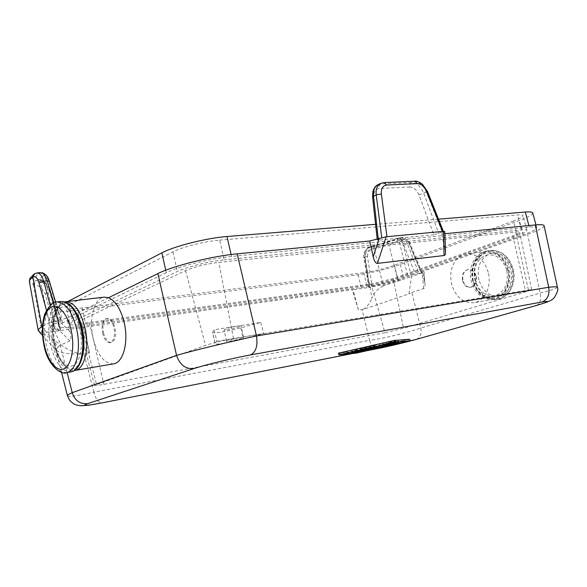 <?xml version="1.0" encoding="UTF-8"?>
<svg xmlns="http://www.w3.org/2000/svg" width="587" height="587" viewBox="0 0 587 587"><rect width="100%" height="100%" fill="white"/><g stroke="black" fill="none" stroke-linecap="round" stroke-linejoin="round"><path stroke-width="0.44" stroke-dasharray="2.94 2.2" d="M54.063 342.375C50.959 327.216 54.041 311.022 60.931 307.544C67.769 303.831 76.941 314.412 80.177 330.422C83.515 346.381 79.891 363.074 72.766 365.745C65.693 368.658 57.071 357.578 54.063 342.375M65.003 301.821C62.391 302.364 60.123 304.154 58.216 307.184C53.336 316.092 52.228 327.986 54.899 342.874C57.255 353.961 61.143 362.091 66.551 367.257C69.207 369.612 71.856 370.676 74.505 370.463M113.54 363.859C104.134 363.786 97.251 354.915 92.9 337.261C90.405 323.914 91.33 312.849 95.652 304.044L66.845 318.154L50.665 322.102L61.275 320.751L54.87 324.017C51.678 325.594 50.159 326.871 50.306 327.839C50.68 329.182 53.945 329.769 60.109 329.608L60.791 329.725L60.344 330.048L55.838 331.163L352.963 289.589L352.361 289.809L358.481 310.149L363.573 309.334L408.912 293.889L411.509 276.66L422.097 272.801L415.17 274.034L407.84 276.624C397.509 280.182 385.608 283.418 372.121 286.309L369.436 287.05L368.753 287.41L369.561 287.41L352.361 289.809M102.578 333.027C104.17 339.425 106.658 342.639 110.026 342.676C113.885 341.084 115.221 336.204 114.025 328.03C112.418 321.669 109.952 318.462 106.629 318.418C102.732 319.996 101.382 324.868 102.578 333.027M108.588 297.712L95.652 304.044C97.948 299.92 100.795 297.616 104.2 297.125M103.517 332.895C105.315 339.249 107.927 342.441 111.347 342.47C115.206 340.886 116.417 336.028 114.971 327.891C113.159 321.566 110.569 318.381 107.201 318.337C103.297 319.922 102.065 324.772 103.517 332.895M67.138 372.54L60.212 345.229L69.985 340.856C71.225 340.027 71.247 336.96 70.051 331.655L66.845 318.154M42.499 326.152L49.792 322.534L46.439 310.185M60.212 345.229L58.282 346.778L42.44 327.238M166.246 272.706L62.516 322.997C59.808 324.325 58.509 325.396 58.627 326.211C59.742 328.14 67.175 328.184 80.933 326.35L361.247 287.527C372.76 285.972 392.365 281.188 403.467 277.211L523.171 234.807C532.108 231.601 536.628 229.253 536.731 227.763C536.503 226.868 534.031 226.648 529.305 227.096L231.535 256.453C211.159 258.317 178.786 266.395 166.246 272.706L165.71 270.225M544.127 225.79C543.9 227.624 538.382 230.471 527.566 234.33L422.324 271.502L424.056 271.95L421.29 273.219L409.44 244.456C407.701 240.883 405.375 239.511 402.469 240.332L400.055 238.051L398.14 238.234L400.95 237.874C403.761 238.351 405.903 240.31 407.363 243.759L410.086 243.693L409.44 244.456M444.858 233.707L441.644 234.015L444.792 231.601M442.341 232.195L433.91 234.771L418.979 194.965C416.785 189.865 413.732 187.209 409.821 186.996C409.462 184.905 409.997 183.423 411.428 182.55L413.952 181.405C419.177 181.706 423.308 185.25 426.353 192.03L442.341 232.195L443.434 231.527L442.495 231.439M433.91 234.771L378.454 240.142L377.302 240.017L381.748 237.566M386.965 236.686L381.799 237.955M219.699 240.134L517.485 214.967C520.97 214.688 522.812 214.915 523.01 215.649C522.988 216.83 519.796 218.621 513.442 221.013L517.279 235.431L397.59 278.003C387.501 281.393 377.25 283.895 366.838 285.517L85.702 324.141C75.818 325.44 70.499 325.403 69.743 324.017L66.346 307.383L69.222 304.807L172.989 251.83C182.087 247.017 204.988 241.272 219.699 240.134L224.168 259.872C209.471 261.259 186.497 266.982 177.318 271.532L72.663 321.639L69.743 324.017M513.442 221.013L394.405 265.185C384.353 268.685 374.124 271.194 363.705 272.713L82.371 307.97C72.48 309.144 67.138 308.953 66.346 307.383M438.511 219.164L375.577 224.329M532.761 212.993C532.702 214.659 528.234 217.153 519.348 220.477L400.283 264.466C389.24 268.589 369.671 273.388 358.143 274.804L77.631 310.31C63.873 311.968 56.411 311.712 55.251 309.525C55.112 308.608 56.389 307.449 59.074 306.047L67.953 301.447M517.279 235.431C523.67 233.127 526.891 231.447 526.95 230.383C526.774 229.73 524.947 229.576 521.469 229.913L224.168 259.872M528.395 289.743L515.672 231.99L218.782 262.382C205.78 264.025 194.701 266.784 185.551 270.651L80.214 320.619L78.071 322.358C78.636 323.327 82.407 323.356 89.371 322.446L371.072 283.991L384.955 332.726L103.848 384.338C98.044 385.388 94.955 385.71 94.595 385.314L205.538 345.398C213.375 342.801 222.693 340.541 233.487 338.611L531.624 289.538L525.71 291.79L403.533 328.265L384.955 332.726M515.672 231.99C518.218 231.74 519.539 231.858 519.642 232.335C519.583 233.09 517.301 234.279 512.811 235.901L393.143 278.598L371.072 283.991M338.963 354.886L338.545 353.154L355.898 351.481L409.653 339.257M416.41 339.359C420.277 337.716 421.73 333.944 420.754 328.045L411.81 292.509L408.912 293.889M557.423 287.234L557.437 287.278C557.041 288.342 551.274 290.264 540.143 293.045L420.754 328.045C407.195 332.778 383.546 338.457 369.531 340.357L362.076 309.576M536.298 305.504C540.121 303.802 541.405 299.649 540.143 293.045L527.566 234.33M378.666 348.399C374.455 348.693 371.41 346.014 369.531 340.357L93.876 392.175C95.784 399.351 98.572 402.909 102.263 402.851M411.81 292.509L423.572 288.577C424.687 288.136 425.171 286.683 425.017 284.218L422.324 271.502M462.49 280.615C463.884 285.282 466.489 287.527 470.304 287.344C474.758 285.928 476.578 282.23 475.763 276.242C474.369 271.627 471.794 269.382 468.044 269.521C463.525 270.908 461.676 274.606 462.49 280.615M421.385 272.794L409.337 243.554C407.495 239.533 404.905 237.574 401.567 237.684L399.681 237.867M422.097 272.801L410.093 243.693C411.421 243.194 403.57 235.908 401.559 237.684L399.593 238.234L402.007 240.516L411.509 276.66L383.238 285.957L373.596 246.114L371.806 246.547L374.345 245.498L374.822 247.648L399.072 240.641C401.163 240.993 402.763 242.468 403.863 245.065L407.363 243.759L418.861 273.124M383.238 285.964C377.375 289.046 373.559 293.162 371.798 298.321L370.236 287.314L383.128 284.739L398.096 280.791L388.946 244.882L372.239 249.387L371.806 246.547L369.671 247.186C365.679 248.873 363.969 252.227 364.542 257.253M363.214 309.4C367.088 306.891 369.949 303.193 371.798 298.321M400.95 279.962L398.096 280.791M402.469 240.332L388.946 244.882L387.42 242.321L373.596 246.114M399.593 238.234L387.42 242.321M369.671 247.186C366.912 247.076 362.517 253.973 363.874 257.671L366.956 276.58L367.631 276.176L364.549 257.253L363.881 257.671L364.923 257.862C364.6 253.364 367.044 250.539 372.239 249.387M400.95 237.874L399.072 240.641L407.84 276.624M364.549 257.253L365.114 257.033C364.916 251.669 367.183 248.088 371.923 246.276L374.352 245.52C383.311 243.26 391.243 240.831 398.14 238.234L397.083 240.853M369.597 286.992L365.114 257.033L367.462 256.563L372.121 286.309M367.462 256.563C367.535 251.698 369.986 248.727 374.822 247.648M368.753 287.41L366.956 276.58L367.785 276.748L369.561 287.41L370.236 287.314L367.785 276.748L364.923 257.862M240.824 327.862L243.341 338.97C231.08 342.294 214.901 345.112 215.121 343.835L212.597 332.484C212.406 333.915 228.592 331.237 240.824 327.862L260.738 322.454L214.167 329.718L212.633 332.308L215.172 343.688L216.786 341.296L214.167 329.718M260.738 322.454L263.717 333.526L216.786 341.296M358.481 310.149L352.963 289.589M83.361 327.326L89.635 352.816L83.882 327.084M89.635 352.816L81.762 354.056C67.505 354.056 58.971 352.831 56.169 350.395L55.802 349.705L58.282 346.778M239.511 326.886C235.248 328.507 223.786 330.76 224.014 329.916L225.525 329.08C229.752 327.451 241.382 325.176 241.088 326.027L239.511 326.886M242.064 338.141C237.772 339.697 226.311 342.001 226.553 341.252L228.079 340.475C232.335 338.912 243.965 336.578 243.649 337.342L242.064 338.141M243.341 338.97L263.717 333.526M67.454 395.814C68.855 397.039 77.66 395.821 93.876 392.175M82.246 353.983C74.688 352.816 67.578 349.779 60.916 344.877L54.716 331.317L55.838 331.163L45.104 293.647C42.257 288.107 38.713 285.157 34.472 284.798C34.31 282.817 35.11 281.474 36.886 280.777L35.888 280.557C34.002 281.224 33.143 282.56 33.32 284.563L29.453 281.943M38.881 331.45L42.704 333.592L41.978 332.066L33.32 284.563L34.472 284.798M42.704 333.592C47.364 335.933 53.439 339.697 60.916 344.877M45.104 293.647L50.306 292.025C46.916 284.101 43.13 279.948 38.962 279.566L36.886 280.777C42.081 280.975 46.402 284.812 49.851 292.275L56.499 316.283L52.067 317.626L54.716 331.317C48.728 332.147 44.48 332.396 41.978 332.066L38.265 330.459M34.362 273.88L35.403 273.579C33.239 275.142 32.19 276.536 32.256 277.746C30.517 278.172 29.548 279.265 29.35 281.041M37.032 272.933L34.545 273.755M42.587 272.83L44.715 275.817L54.87 324.017M35.403 273.579L40.356 272.617M60.476 329.989L50.306 292.025L50.629 291.805L50.115 291.776C47.723 285.774 45.302 282.516 42.858 282.009L40.752 279.632L38.962 279.566C34.971 278.187 35.059 276.007 39.219 273.021C41.266 272.999 42.602 273.982 43.225 275.985L44.715 275.817C46.52 276.389 47.98 278.421 49.11 281.929L60.916 321.052M50.115 291.776L60.109 329.608M445.489 252.087L441.644 234.015M378.123 184.619L384.14 182.564M380.743 183.393L383.392 182.748L414.708 181.222M372.562 196.85L373.765 197.562C373.486 192.118 375.328 189.102 379.297 188.5C378.931 186.343 379.459 184.817 380.882 183.922L411.428 182.55C416.645 182.85 420.718 186.402 423.653 193.204L438.797 233.567M476.27 276.169C477.224 282.134 475.47 285.825 471.009 287.234C467.171 287.417 464.5 285.187 462.996 280.542C462.042 274.555 463.825 270.871 468.353 269.484C472.124 269.338 474.766 271.568 476.27 276.169M488.186 272.251C485.17 262.264 479.645 256.211 471.61 254.098L466.65 253.87C462.739 254.398 459.372 256.248 456.532 259.417C451.109 266.182 449.488 274.467 451.667 284.269C455.806 297.154 463.231 303.296 473.951 302.694C484.781 301.256 492.075 286.052 488.186 272.251M507.902 269.47C511.754 282.993 504.438 297.91 493.616 299.355C482.91 299.986 475.507 293.984 471.398 281.356C467.582 267.782 475.044 252.571 486.44 251.507C496.646 251.199 503.8 257.187 507.902 269.47M506.691 270.123C502.362 258.192 495.296 253.246 485.478 255.286C476.483 259.799 473.063 268.156 475.221 280.359C479.234 291.996 486.153 297.029 495.971 295.459C505.275 291.247 508.848 282.795 506.691 270.123M407.488 339.712L393.532 340.702L340.915 352.64L357.637 351.041L407.488 339.712L407.892 341.341M357.637 351.041L357.923 352.251M388.484 342.221L392.131 341.296L395.968 341.018L395.036 341.414L375.783 346.726L392.365 341.928L388.484 342.221L388.902 343.923M373.134 345.472L357.336 350.234L351.386 351.202L373.134 345.472L373.523 347.056M359.156 350.204L379.84 343.997L364.644 348.641L374.99 346.088L372.782 347.056L387.992 342.896L370.771 347.886L367.601 348.583L370.243 347.409L359.156 350.204L359.56 351.877M387.141 344.165L398.639 340.834L387.141 344.165L387.545 345.809M392.365 341.928L392.784 343.608M356.742 350.145L356.903 350.835M361.585 348.744L361.996 350.446M364.138 348.003L364.483 349.426M369.069 346.579L369.487 348.289M364.644 348.641L365.055 350.314M372.782 347.056L373.185 348.722M370.243 347.409L370.646 349.082M393.532 340.702L393.95 342.419M340.915 352.64L341.326 354.372M76.581 313.326C69.427 302.481 62.926 301.058 57.064 309.055C52.463 317.45 51.421 328.683 53.938 342.757C56.169 353.235 59.837 360.91 64.937 365.782C72.737 371.776 78.592 368.548 82.51 356.089M82.011 329.586C78.32 311.374 67.879 299.421 60.145 303.684C52.353 307.683 48.897 326.012 52.404 343.138C55.794 360.315 65.531 372.906 73.566 369.671C81.659 366.706 85.812 347.739 82.011 329.586M61.129 301.469C51.296 302.246 46.072 323.716 50.335 343.644C54.767 362.289 61.628 371.703 70.91 371.894M56.785 301.982C46.997 302.76 41.816 324.281 46.072 344.276C50.504 362.979 57.343 372.429 66.588 372.628M69.985 340.856L50.665 322.102M521.469 229.913L517.485 214.967M394.405 265.185L397.59 278.003M363.705 272.713L366.838 285.517M80.214 320.619L96.51 384.316M89.371 322.446L103.848 384.338M185.551 270.651L205.538 345.398M233.487 338.611L218.782 262.382M512.811 235.901L525.71 291.79M393.143 278.598L403.533 328.265M172.989 251.83L177.318 271.532M69.222 304.807L72.663 321.639M82.371 307.97L85.702 324.141M231.095 254.516L231.535 256.453M62.516 322.997L59.074 306.047M361.247 287.527L358.143 274.804M80.933 326.35L77.631 310.31M403.467 277.211L400.283 264.466M528.894 225.562L529.305 227.096M523.171 234.807L519.348 220.477M368.746 350.336L352.721 353.491M424.606 281.577L423.843 271.81M423.572 288.577L422.354 272.845M403.863 245.065L415.17 274.034M367.631 276.176L369.436 287.05M93.891 392.167L84.029 353.704M32.256 277.746C32.38 278.942 33.591 279.882 35.888 280.557M50.196 305.145L54.613 321.331M53.813 302.782L59.221 320.722M49.11 281.929L49.367 281.305M42.858 282.009L40.195 279.911C40.004 278.803 41.009 277.497 43.225 275.985M56.499 316.283L60.344 330.048M445.005 248.785L444.432 232.019M378.277 239.386L378.189 238.535M378.454 240.142L373.765 197.562M409.821 186.996L379.297 188.5M418.979 194.965L427.461 191.406M473.298 280.894C470.935 267.569 474.663 258.434 484.48 253.489C495.215 251.229 502.949 256.636 507.696 269.704C510.932 281.672 505.268 294.755 495.956 297.433C485.222 299.121 477.664 293.61 473.298 280.894M473.188 281.019C470.745 267.217 474.612 257.752 484.781 252.615C494.195 249.174 505.649 256.952 508.863 269.418C512.224 281.826 506.339 295.4 496.675 298.167C485.544 299.906 477.715 294.19 473.188 281.019M473.085 281.18C469.189 267.327 476.82 251.801 488.479 250.715C498.913 250.4 506.221 256.504 510.419 269.037C514.359 282.831 506.874 298.064 495.81 299.539C484.855 300.192 477.282 294.072 473.085 281.18M475.162 280.872C471.273 267.048 478.904 251.552 490.563 250.466C500.99 250.15 508.305 256.24 512.495 268.743C516.428 282.508 508.936 297.704 497.886 299.187C486.931 299.84 479.352 293.735 475.162 280.872M478.889 279.97C476.622 267.166 480.225 258.397 489.705 253.643C500.051 251.485 507.506 256.673 512.069 269.198C514.337 282.516 510.558 291.387 500.74 295.819C490.387 297.455 483.101 292.172 478.889 279.97M408.53 339.557L408.934 341.186M395.036 341.414L395.447 343.087M378.945 346.029L379.349 347.673M392.131 341.296L392.49 342.749M395.968 341.018L396.269 342.236M376.289 346.543L376.634 347.974M374.088 345.391L374.499 347.108M364.571 347.409L364.96 349.008M363.735 347.79L364.153 349.507M357.336 350.234L357.74 351.914M354.181 350.953L354.585 352.633M351.481 351.209L351.892 352.904M355.062 350.3L355.282 351.202M357.402 349.558L357.813 351.261M359.956 348.817L360.257 350.072M357.226 350.527L357.571 351.965M387.471 343.087L387.882 344.767M370.771 347.886L371.175 349.536M379.84 343.997L380.215 345.538M382.592 343.461L383.01 345.178M373.794 346.33L374.132 347.717M374.968 346.103L375.284 347.387M384.779 343.608L384.984 344.452M367.645 348.553L367.939 349.764M384.507 344.672L384.859 346.103M398.103 341.025L398.514 342.691M395.462 341.539L395.814 342.984M357.241 351.217L357.637 352.868M355.898 351.481L356.294 353.132M70.051 331.655L58.04 319.988M58.216 307.184L57.064 309.055C52.294 317.787 51.172 328.984 53.703 342.654C55.824 352.912 59.573 360.616 64.937 365.782L66.551 367.257M111.347 342.47L110.026 342.676M526.95 230.383L523.01 215.649M94.595 385.314L78.071 322.358M531.624 289.538L519.642 232.335M58.627 326.211L55.251 309.525M536.731 227.763L535.96 224.88M352.912 353.469L368.152 350.468M425.017 284.218L424.056 271.95M399.71 237.867L397.854 238.3C391.059 240.853 383.223 243.253 374.345 245.498M374.345 245.491L369.693 247.171M226.553 341.252L224.014 329.916M55.802 349.705L61.518 372.312M42.565 335.478L56.169 350.395M50.306 327.839L39.769 279.17L40.738 279.625M40.752 279.625C43.115 280.835 41.794 279.625 45.382 282.685C48.626 286.559 50.379 289.604 50.636 291.805L60.784 329.703M55.67 302.18L61.275 320.751M377.302 240.017L377.17 238.828M470.304 287.344L471.009 287.234M493.616 299.355L473.951 302.694M488.479 250.715C476.666 251.816 468.925 267.32 472.821 281.18C477.033 294.102 484.701 300.221 495.81 299.539L497.886 299.187C509.487 297.543 516.986 282.34 513.097 268.743C508.973 256.27 501.459 250.179 490.563 250.466L488.479 250.715M388.411 342.214L388.748 343.6M396.108 341.032L396.401 342.228M375.783 346.726L376.128 348.12M374.601 345.207L374.976 346.726M362.245 348.054L362.605 349.536M351.386 351.202L351.591 352.039M356.786 349.639L357.065 350.799M356.742 350.696L357.079 352.097M383.12 343.278L383.487 344.796M374.99 346.088L375.306 347.379M387.992 342.896L388.198 343.725M367.601 348.583L367.888 349.779M384.001 344.855L384.338 346.257M398.639 340.834L398.933 342.03M107.201 318.337L106.629 318.418M486.44 251.507L466.65 253.87M243.649 337.342L241.088 326.027"/><path stroke-width="0.88" d="M74.505 370.463L75.063 370.39C84.249 369.428 89.591 348.744 85.276 329.006C80.823 311.066 74.233 301.982 65.524 301.74L65.003 301.821M65.524 301.74L104.2 297.125L108.588 297.712C115.83 301.058 121.098 309.657 124.4 323.496C128.7 342.647 123.035 362.832 113.54 363.859L75.063 370.39M108.588 297.712L157.881 273.579C172.886 265.933 212.516 256.035 237.185 253.833L369.722 240.986L386.136 236.766L377.448 263.394L444.088 255.514L443.244 231.366L444.792 231.601L445.489 252.087C445.555 254.208 445.085 255.345 444.088 255.514M42.44 327.238L41.824 326.482L42.499 326.152M444.858 233.707L535.285 224.946C540.965 224.417 543.907 224.704 544.127 225.79L557.423 287.234M443.244 231.366L386.136 236.766M535.96 224.88L532.761 212.993C532.504 211.995 530.01 211.68 525.277 212.046L438.511 219.164M375.577 224.329L227.008 236.524C206.602 238.043 174.332 246.144 161.909 252.836L67.953 301.447M368.152 350.468L379.077 348.304C391.412 345.765 403.717 342.815 415.992 339.455L535.887 305.6C549.006 301.769 550.966 300.595 541.772 302.063C547.546 299.686 549.865 294.755 548.713 287.263C554.414 286.661 557.327 286.669 557.437 287.278C558.531 289.098 557.445 292.59 554.179 297.748C552.8 299.421 550.173 300.97 546.299 302.393L536.298 305.504M237.185 253.833L256.497 335.977C232.342 341.062 192.367 350.762 176.562 355.37C179.747 364.791 185.514 369.201 193.857 368.607C205.421 364.784 233.12 358.092 250.422 354.952L541.772 302.063M352.721 353.491L102.622 402.763C85.805 405.94 80.83 406.233 87.712 403.636C80.059 404.326 74.901 400.672 72.238 392.666C68.943 394.134 67.351 395.168 67.446 395.77L67.454 395.814M338.545 353.154L394.016 340.497L394.435 342.214L410.086 340.871L356.294 353.132L338.904 354.886L394.435 342.214M410.056 340.871L409.682 339.242L394.016 340.497M102.622 402.763L352.912 353.469M34.362 273.88L32.813 277.225L41.831 326.482L38.272 329.49L38.881 331.45M38.272 329.49L38.265 330.459M41.376 272.698L42.403 272.779L41.376 272.698C43.776 273.469 45.727 276.191 47.209 280.865L43.658 281.232L39.036 282.934C37.487 278.018 35.536 276.044 33.18 277.005L32.813 277.225C30.399 278.942 29.262 280.425 29.401 281.657L29.453 281.943M43.658 281.232C41.978 275.721 39.762 272.955 37.01 272.94L34.538 273.762L33.18 277.005M49.345 281.254C48.2 276.991 45.889 274.173 42.403 272.779L42.587 272.83M535.285 224.946L548.713 287.263L256.497 335.977C257.935 345.89 255.91 352.215 250.422 354.952M377.448 263.394C375.665 263.394 374.249 261.2 373.2 256.812L369.722 240.986M378.189 238.535L373.508 196.007C373.068 190.335 374.638 186.527 378.226 184.575L380.758 183.386C377.184 185.338 375.665 189.131 376.186 194.781L381.367 194.055C380.978 188.625 382.761 185.609 386.723 185.022L417.284 183.606C421.209 183.826 424.32 186.49 426.639 191.589L442.495 231.439M393.95 342.419L407.892 341.341L358.033 352.692L341.326 354.372L393.95 342.419M357.923 352.251L358.033 352.692M392.784 343.608L388.829 343.916L396.519 342.713L376.186 348.37L392.784 343.608M374.499 347.108L364.989 349.133L369.487 348.289L357.197 351.349L361.996 350.446L357.145 351.84L351.796 352.897L357.74 351.914L374.499 347.108M356.903 350.835L357.145 351.84M357.63 352.2L370.646 349.082L367.998 350.234L371.175 349.536L388.411 344.584L373.185 348.722L375.401 347.768L365.055 350.314L380.259 345.706L357.571 351.965M384.911 346.323L399.05 342.507L384.859 346.103M82.51 356.089C84.403 348.179 84.411 339.381 82.518 329.689C81.189 323.356 79.208 317.897 76.581 313.326M81.277 329.461C76.714 311.051 70 301.725 61.129 301.469C70.631 301.615 77.653 310.949 82.18 329.454C86.568 349.815 81.028 370.786 70.91 371.894C80.258 370.925 85.687 349.705 81.277 329.461M66.588 372.628C75.899 371.666 81.292 350.395 76.875 330.077C72.318 311.609 65.627 302.246 56.785 301.982C53.395 301.219 49.403 305.196 44.825 313.928C41.993 322.777 41.64 332.91 43.776 344.327C47.877 368.313 63.565 375.298 66.588 372.628L70.91 371.894M71.401 331.428C67.975 314.397 58.348 303.163 51.216 307.111C44.025 310.817 40.855 327.979 44.128 344.055C47.29 360.169 56.308 371.967 63.712 368.922C71.152 366.127 74.931 348.399 71.401 331.428M157.881 273.579L176.562 355.37L72.238 392.666L67.138 372.54M227.008 236.524L231.095 254.516M165.71 270.225L161.909 252.836M525.277 212.046L528.894 225.562M379.077 348.304L368.746 350.336M535.887 305.6L415.992 339.455M193.857 368.607L87.712 403.636M38.162 330.085L29.379 281.489L38.17 330.158M39.036 282.934L46.439 310.185M43.665 281.224L50.196 305.145M49.367 281.305L47.209 280.865L53.813 302.782M386.965 236.686L381.367 194.055M381.748 237.566L376.186 194.781L372.562 196.887L377.17 238.828M414.708 181.222C416.337 180.767 418.883 181.735 422.332 184.127L427.461 191.406L426.639 191.589M384.14 182.564L414.686 181.222L417.284 183.606M380.743 183.393L384.118 182.564L386.723 185.022M379.253 238.227L373.2 256.812M395.367 340.24L395.792 341.957M396.269 342.236L396.386 342.705M355.282 351.202L355.473 352.002M360.257 350.072L360.367 350.527M375.284 347.387L375.372 347.768L375.306 347.379M384.984 344.452L385.189 345.295M367.939 349.764L368.049 350.204M339.646 352.831L340.064 354.57M378.666 348.399L416.41 339.359M61.518 372.312L67.446 395.777L69.464 399.989C71.907 402.807 74.388 404.509 76.912 405.096L80.903 405.756L88.211 405.272L102.263 402.851M38.786 331.339L42.565 335.478M37.032 272.933L40.393 272.61M49.374 281.298L55.67 302.18M34.163 273.982L34.538 273.762M33.921 274.151L29.915 278.458L29.35 281.012M372.562 196.85L372.892 191.479C374.117 187.818 375.863 185.529 378.123 184.619M427.461 191.406L443.368 231.359M409.682 339.242L410.086 340.871M396.401 342.228L396.519 342.713M351.591 352.039L351.796 352.897M357.065 350.799L357.197 351.349M388.198 343.725L388.411 344.584M367.888 349.779L367.998 350.234M398.933 342.03L399.05 342.507M338.494 353.147L338.904 354.886M61.129 301.469L56.785 301.982"/></g></svg>

